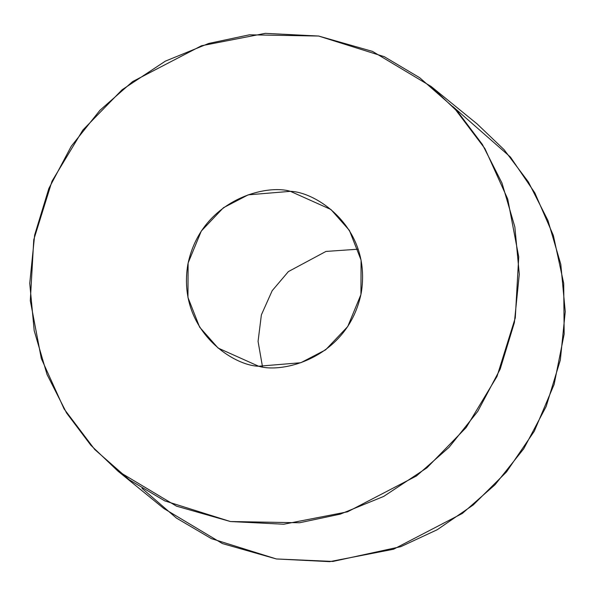 <?xml version="1.0" encoding="UTF-8"?>
<svg xmlns="http://www.w3.org/2000/svg" width="595" height="595" viewBox="0 0 595 595"><rect width="100%" height="100%" fill="white"/><g stroke="black" fill="none" stroke-linecap="round" stroke-linejoin="round"><path stroke-width="0.89" d="M358.25 249.193L325.963 251.432L288.397 271.58L272.183 290.687L261.384 314.867L258.066 341.389L262.492 366.765L258.066 341.389L261.384 314.867L272.183 290.687L288.397 271.58L325.963 251.432L358.25 249.193M318.637 36.042L249.454 34.807L208.674 43.465L165.358 61.144L122.131 89.733L82.839 130.082L52.025 181.163L33.759 239.718L30.308 300.668L41.323 358.547L64.119 408.966L94.769 449.537L129.368 479.86L164.756 500.878L230.406 521.532L299.583 522.76L340.37 514.102L383.686 496.423L426.913 467.834L466.205 427.493L497.018 376.404L515.285 317.856L518.736 256.899L507.721 199.028L484.925 148.609L454.275 108.03L419.676 77.707L384.288 56.689L318.637 36.042L372.567 51.423L431.144 86.483L458.143 112.254L482.419 144.511L501.987 183.059L514.846 226.911L519.294 274.25L514.378 322.594L500.164 369.145L477.77 411.338L449.106 447.284L416.44 475.978L347.554 511.812L283.748 524.225L230.406 521.532L176.477 506.152L117.899 471.091L90.901 445.313L66.625 413.056L47.057 374.515L34.198 330.664L29.75 283.317L34.666 234.973L48.879 188.422L71.274 146.229L99.938 110.291L132.603 81.589L201.482 45.756L265.296 33.35L318.637 36.042M258.632 366.23C232.623 365.628 177.213 329.623 187.789 264.708C200.738 200.18 265.682 183.706 290.412 191.337C316.421 191.94 371.83 227.945 361.254 292.859C348.306 357.387 283.361 373.861 258.632 366.23L300.832 362.727L325.644 349.823L347.74 326.536L360.927 294.57L361.091 260.097L349.414 230.414L330.946 209.514L290.412 191.337L248.212 194.84L223.4 207.752L201.303 231.038L188.117 263.005L187.953 297.47L199.63 327.153L218.097 348.06L258.632 366.23M117.899 471.091L163.856 508.517L222.433 543.577L276.363 558.958L329.704 561.65L393.518 549.245L462.397 513.411L495.062 484.709L523.726 448.771L546.121 406.578L560.334 360.027L565.25 311.683L560.802 264.336L547.943 220.485L528.375 181.944L504.099 149.687L477.101 123.909L431.144 86.483M452.951 106.639L510.406 157.02L534.831 192.877L553.365 235.479L563.703 283.354L564.164 334.04L554.124 384.415L534.265 431.271L506.464 471.984L473.248 504.954L437.273 529.699L400.844 546.656L332.895 561.442L276.363 558.958L211.411 538.646L176.373 518.044L142.049 488.361"/></g></svg>
